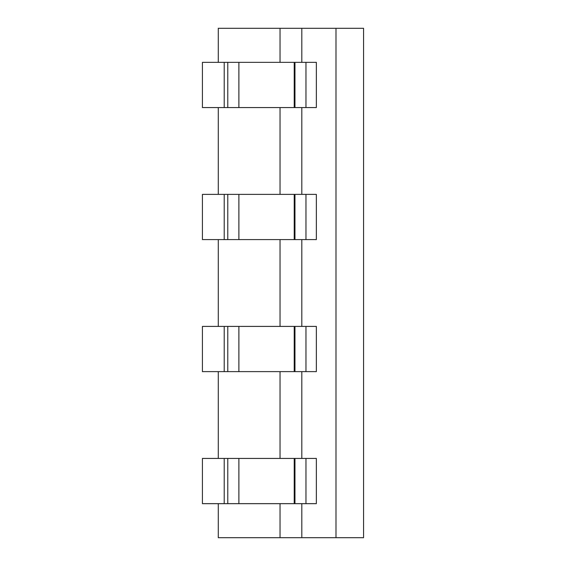 <?xml version="1.0" encoding="UTF-8"?>
<svg xmlns="http://www.w3.org/2000/svg" width="566" height="566" viewBox="0 0 566 566"><rect width="100%" height="100%" fill="white"/><g stroke="black" fill="none" stroke-linecap="round" stroke-linejoin="round"><path stroke-width="0.85" d="M335.999 28.3L335.999 537.7L363.57 537.7L363.57 28.3L218.285 28.3L218.285 62.345M305.965 503.655L305.965 458.432L316.366 458.432L316.366 503.655L294.95 503.655L294.95 458.432L238.887 458.432L238.887 503.655L202.43 503.655L202.43 458.432L224.214 458.432L224.214 503.655M305.965 458.432L294.95 458.432M224.214 458.432L238.887 458.432M294.95 503.655L238.887 503.655M301.82 28.3L301.82 62.345M335.999 537.7L218.285 537.7L218.285 503.655M301.82 503.655L301.82 537.7M301.82 371.629L301.82 458.432M301.82 239.595L301.82 326.405M301.82 107.568L301.82 194.371M280.036 371.629L280.036 458.432M280.036 503.655L280.036 537.7M280.036 239.595L280.036 326.405M280.036 28.3L280.036 62.345M280.036 107.568L280.036 194.371M218.285 107.568L218.285 194.371M218.285 239.595L218.285 326.405M218.285 371.629L218.285 458.432M305.965 107.568L305.965 62.345L316.366 62.345L316.366 107.568L294.95 107.568L294.95 62.345L238.887 62.345L238.887 107.568L202.43 107.568L202.43 62.345L224.214 62.345L224.214 107.568M305.965 62.345L294.95 62.345M224.214 62.345L238.887 62.345M294.95 107.568L238.887 107.568M305.965 371.629L305.965 326.405L316.366 326.405L316.366 371.629L294.95 371.629L294.95 326.405L238.887 326.405L238.887 371.629L202.43 371.629L202.43 326.405L224.214 326.405L224.214 371.629M305.965 326.405L294.95 326.405M224.214 326.405L238.887 326.405M294.95 371.629L238.887 371.629M305.965 239.595L305.965 194.371L316.366 194.371L316.366 239.595L294.95 239.595L294.95 194.371L238.887 194.371L238.887 239.595L202.43 239.595L202.43 194.371L224.214 194.371L224.214 239.595M305.965 194.371L294.95 194.371M224.214 194.371L238.887 194.371M294.95 239.595L238.887 239.595M227.787 458.432L227.787 503.655M294.221 503.655L294.221 458.432M227.787 62.345L227.787 107.568M294.221 107.568L294.221 62.345M227.787 326.405L227.787 371.629M294.221 371.629L294.221 326.405M227.787 194.371L227.787 239.595M294.221 239.595L294.221 194.371"/></g></svg>
